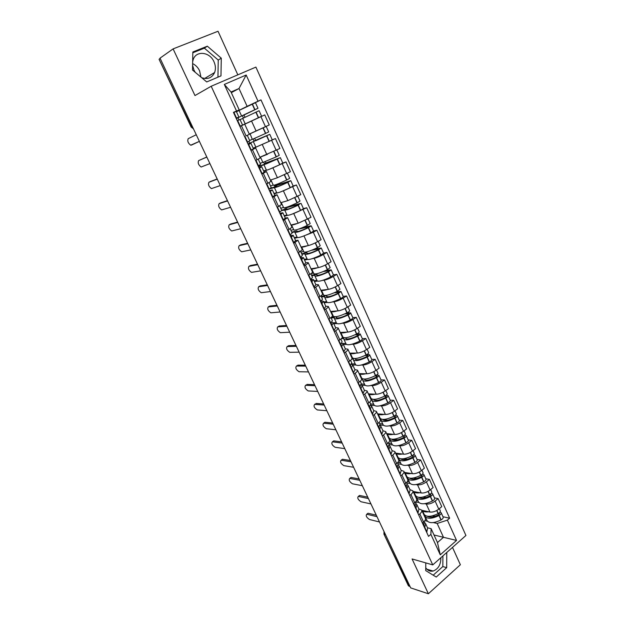 <?xml version="1.0" encoding="UTF-8"?>
<svg xmlns="http://www.w3.org/2000/svg" width="625" height="625" viewBox="0 0 625 625"><rect width="100%" height="100%" fill="white"/><g stroke="black" fill="none" stroke-linecap="round" stroke-linejoin="round"><path stroke-width="0.94" d="M440.859 557.711C440.891 564.609 438.297 569.047 433.078 571.047C430.094 571.641 427.648 570.562 425.758 567.797M192.625 63.617C195.688 65.117 198.008 67.5 199.578 70.766L200.953 77.109M192.656 61.789L193.172 59.68C196.008 50.234 209.891 51.797 214.008 61.805C215.648 65.547 215.852 69.117 214.617 72.516C211.992 77.945 207.664 79.672 201.633 77.68M195.219 72.305L193.953 70.078L192.594 65.234M237.828 74.836L218.031 31.25L173.109 48.891L160.016 58.156L410.695 587.906L428.375 593.75L460.367 564.734L452.492 547.391M432.758 564.898L465.93 535.477L255.898 67.102L211.188 86.25L432.758 564.898L412.078 558.953L428.375 593.75M173.109 48.891L194.977 95.555L211.188 86.25M192.352 126.477L191.172 127.094L159.078 59.32L191.508 126.906L193.414 128.734M160.164 58.461L159.367 59.023M410.055 586.547L408.383 585.734L383.93 534.094L408.969 586.188M421.766 510.297L429.938 512.039C432.836 512.367 435.781 511.398 438.781 509.148L441.75 506.633L438.109 498.586L435.125 501.086C432.117 503.328 429.164 504.297 426.273 504L424.68 503.68M418.797 508.836L421.68 510.117C422.117 511.18 421.5 512.438 419.836 513.891L423.57 522.023C425.227 520.555 425.836 519.289 425.391 518.211L421.719 510.203M423.57 522.023L422.391 523.016M434.438 497.883L438.109 498.586M419.836 513.891L418.648 514.883M418.82 502.492L415.648 501.852M413.125 491.453L421.242 492.977C424.125 493.242 427.086 492.258 430.109 490.023L433.117 487.539L429.437 479.398L426.414 481.867C423.367 484.086 420.414 485.078 417.531 484.852L415.938 484.562M413.516 503.727L414.711 502.742C416.391 501.297 417.016 500.055 416.594 499.023L412.875 490.914M425.789 478.789L429.437 479.398M409.992 489.656L412.844 490.836C413.25 491.852 412.617 493.078 410.93 494.508L409.727 495.492M410.133 483.539L406.914 482.969M404.383 472.391L412.445 473.695C415.312 473.891 418.281 472.883 421.344 470.672L424.391 468.227L420.664 459.984L417.602 462.422C414.523 464.617 411.555 465.633 408.695 465.469L407.094 465.227M404.531 484.195L405.742 483.227C407.438 481.805 408.094 480.594 407.695 479.609L403.93 471.398M417.039 459.477L420.664 459.984M401.078 470.25L403.898 471.328C404.289 472.297 403.625 473.484 401.914 474.898L400.695 475.867M401.344 464.359L398.148 463.875M395.539 453.102L403.547 454.188C406.398 454.312 409.375 453.281 412.469 451.094L415.555 448.68L411.789 440.336L408.688 442.742C405.57 444.914 402.594 445.953 399.75 445.859L398.148 445.664M395.438 464.438L396.664 463.477C398.391 462.07 399.062 460.906 398.688 459.961L394.875 451.648M408.188 439.93L411.789 440.336M392.062 450.609L394.844 451.586C395.211 452.5 394.523 453.656 392.789 455.055L391.562 456.008M392.453 444.961L389.242 444.562M386.586 433.586L394.539 434.445C397.375 434.5 400.359 433.445 403.492 431.281L406.617 428.898L402.805 420.461L399.664 422.828C396.516 424.977 393.523 426.039 390.695 426.016L389.094 425.867M386.234 444.438L387.477 443.492C389.227 442.109 389.922 440.969 389.57 440.086L385.711 431.664M399.234 420.156L402.805 420.461M382.93 430.734L385.68 431.602C386.023 432.469 385.312 433.586 383.555 434.961L382.312 435.898M383.461 425.328L380.094 425M377.539 413.844L385.422 414.461C388.242 414.445 391.234 413.367 394.406 411.227L397.57 408.883L393.711 400.336L390.531 402.672C387.344 404.797 384.344 405.891 381.531 405.938L379.922 405.828M376.922 424.195L378.18 423.258C379.953 421.898 380.672 420.797 380.344 419.961L376.43 411.438M390.172 400.141L393.711 400.336M373.695 410.617L376.406 411.375C376.727 412.188 375.992 413.273 374.211 414.625L372.945 415.555M374.359 405.461L370.688 405.219M368.375 393.859L376.195 394.242C379 394.148 382.008 393.047 385.211 390.93L388.422 388.625L384.516 379.977L381.289 382.273C378.062 384.375 375.055 385.484 372.258 385.609L370.641 385.555M367.492 403.695L368.766 402.781C370.562 401.445 371.312 400.383 371 399.594L367.047 390.961M380.992 379.883L384.516 379.977M364.344 390.266L367.016 390.898C367.312 391.664 366.562 392.711 364.75 394.039L363.469 394.953M365.148 385.359L361.883 385.242M359.102 373.641L366.859 373.773C369.641 373.602 372.656 372.477 375.906 370.391L379.156 368.117L375.203 359.367L371.93 361.625C368.672 363.703 365.648 364.836 362.867 365.039L361.242 365.031M357.945 382.953L359.234 382.055C361.062 380.734 361.836 379.711 361.547 378.977L357.539 370.227M371.711 359.383L375.203 359.367M354.883 369.656L357.516 370.18C357.789 370.891 357.008 371.898 355.172 373.203L353.875 374.102M355.828 365.016L352.75 365M349.719 353.172L357.406 353.055C360.172 352.812 363.203 351.656 366.484 349.602L369.773 347.359L365.773 338.508L362.461 340.727C359.164 342.773 356.133 343.938 353.367 344.211L351.727 344.266M348.281 361.953L349.594 361.062C351.445 359.773 352.234 358.781 351.977 358.102L347.914 349.242M362.312 338.633L365.773 338.508M345.305 348.797L347.898 349.195C348.141 349.852 347.336 350.82 345.477 352.102L344.156 352.984M346.398 344.422L343.336 344.516M340.219 332.461L347.836 332.086C350.586 331.758 353.625 330.578 356.945 328.547L360.281 326.352L356.227 317.383L352.875 319.562C349.539 321.586 346.492 322.773 343.75 323.133L342.086 323.242M338.5 340.688L339.82 339.812C341.703 338.547 342.523 337.602 342.289 336.977L338.18 328M352.805 317.633L356.227 317.383M335.609 327.68L338.156 327.953C338.375 328.555 337.547 329.484 335.656 330.742L334.32 331.609M336.852 323.578L333.812 323.773M330.609 311.492L338.148 310.852C340.883 310.445 343.93 309.242 347.289 307.234L350.672 305.078L346.57 296L343.164 298.141C339.789 300.133 336.742 301.352 334.016 301.789L332.32 301.961M328.594 319.156L329.938 318.297C331.836 317.055 332.688 316.148 332.484 315.578L328.312 306.484M343.172 296.367L346.57 296M325.789 306.297L328.297 306.445C328.492 306.992 327.625 307.875 325.711 309.109L324.359 309.961M327.188 302.477L324.172 302.781M320.875 290.273L328.344 289.359C331.055 288.867 334.109 287.633 337.508 285.664L340.938 283.547L336.781 274.352L333.336 276.453C329.922 278.414 326.859 279.656 324.156 280.18L322.422 280.422M318.555 297.344L319.922 296.508C321.852 295.289 322.727 294.43 322.547 293.914L318.328 284.703C318.477 285.156 317.586 286 315.648 287.203L314.273 288.039M333.422 274.844L336.781 274.352M315.844 284.648L318.312 284.672M317.406 281.117L314.414 281.531M311.023 268.789L318.414 267.594C321.102 267.016 324.172 265.758 327.609 263.812L331.086 261.742L326.883 252.43L323.383 254.484C319.93 256.422 316.859 257.688 314.172 258.305L312.383 258.625M308.398 275.266L309.781 274.438C311.734 273.25 312.641 272.43 312.492 271.984L308.211 262.648M323.555 253.047L326.883 252.43M305.781 262.727L308.195 262.617C308.336 263.039 307.422 263.844 305.445 265.023L304.062 265.836M307.508 259.492L304.539 260.023M301.055 247.031L308.359 245.555C311.023 244.891 314.102 243.602 317.586 241.688L321.109 239.664L316.852 230.234L313.305 232.242L302.188 236.562M298.109 252.898L302.305 249.766L297.969 240.305M313.555 230.977L316.852 230.234M295.586 240.523L297.953 240.281L293.711 243.352M297.5 237.594L294.539 238.242M290.953 225.008L298.172 223.234L311.008 217.305L306.695 207.758L291.805 214.242M287.68 230.242L291.992 227.266L287.594 217.68M303.438 208.633L306.695 207.758M280.547 214.734L282.836 212.758L285.266 218.062L287.586 217.664L283.234 220.57M287.375 215.414L284.414 216.195M280.727 202.703L287.859 200.633L300.773 194.656L296.406 184.984L281.18 191.688M277.125 207.297L281.539 204.477L277.086 194.766L272.617 197.5M269.594 188.867L274.398 187.586C275.711 187.664 280.148 185.938 287.727 182.406L290.766 180.664L293.188 186.008L296.406 184.984M272.344 189.922L274.805 195.273L277.078 194.75M277.148 192.938L274.156 193.867M270.367 180.117L277.414 177.742L290.406 171.719L285.984 161.93L270.086 168.992M266.422 184.047L270.953 181.391L266.438 171.547M282.797 163.078L285.984 161.93M264.211 172.211L266.438 171.539L261.859 174.117M266.93 170.125L263.773 171.258M259.883 157.242L279.906 148.484L275.43 138.57L253.258 148.359M255.586 160.492L260.234 158.008L255.656 148.023L250.961 150.438M272.07 139.945L275.43 138.57M253.383 148.883L255.656 148.023M249.258 134.078L269.273 124.953L264.734 114.906L239.914 126.438M246.648 135.656L249.367 134.312L244.727 124.195M239.898 126.398L264.734 114.906M434.008 534.984L443.484 537.305L437.172 523.445L433.312 522.57M427.406 521.227L424.867 520.648M427.508 527.797L431.102 528.648L437.477 542.547L443.484 537.305L456.547 540.43L440.273 554.82L430.883 534.359L431.102 528.648M231.32 92.656L239.008 88.523L231.031 92.016L239.227 109.914L233.438 112.352L428.539 536.375L430.883 534.359M236.5 110.969L224.32 84.438L246.172 75.016L258.023 101.227L247.125 106.336L239.008 88.523L246.172 75.016M437.172 523.445L447.383 520.148L449.656 518.195L260.977 99.883L258.023 101.227M447.383 520.148L456.547 540.43M425.789 562.898L425.734 570.609L436.242 577.055L446.68 567.664L446.773 552.461M192.836 51.992L192.508 70.031L206.719 81.938L220.977 75.891L221.281 58.18L207.344 46.188L192.836 51.992M236.398 111.648L247.125 106.336M239.227 109.914L235.828 111.602M442.984 516.75L449.656 518.195M254.531 103.07L260.977 99.883M440.273 554.82L437.477 542.547M231.031 92.016L224.32 84.438M433.203 575.188L442.828 566.57L442.898 555.898M442.828 566.57L446.68 567.664M217.945 77.18L218.242 60.062L204.367 48.156L192.82 52.781M204.367 48.156L207.344 46.188M218.242 60.062L221.281 58.18M424.109 525.43L423.945 526.383M367.312 513.789L366.719 514.266C365.602 515.75 366.523 517.5 369.484 519.516L379.492 521.969M424.461 521.164L423.742 525.953M424.641 527.906L425.617 523.68L424.984 522.875M425.672 523.812L427.641 528.102L426.688 532.352M424.875 515.297L425.125 516.422C427.508 519.117 432.125 518.828 438.969 515.562L439.148 515.461C440.75 514.492 441.422 513.586 441.156 512.727L440 512.094M441.156 512.727L443.148 517.125C443.414 517.992 442.75 518.906 441.156 519.875L440.977 519.977C434.141 523.234 429.523 523.508 427.117 520.781L427.062 520.656M439.328 508.68L440.281 510.797C440.547 511.648 439.875 512.555 438.273 513.523L438.094 513.625C431.242 516.891 426.625 517.188 424.242 514.508L424.188 514.383M438.828 513.18L439.445 513.492L438.289 514.922C433.398 517.344 429.734 517.789 427.289 516.258M376.992 516.672L367 514.297M423.914 514.984L424.727 515.164M423.648 513.211L423.039 513.078M426.516 519.469L425.516 519.242M428.711 511.773C425.555 512.195 423.461 511.75 422.422 510.438M435.117 516.328L432.672 515.797M423.852 513.641L423.234 513.508M376.289 515.188L368.25 513.297M415.344 506.195L415.164 507.305M358.867 496L358.289 496.453C357.125 497.969 358.039 499.734 361.031 501.758L370.961 503.938M415.609 501.891L415.977 502.688L414.922 506.781M415.828 508.758L416.875 504.656L416.211 503.844M416.937 504.781L418.93 509.125L417.898 513.258M416.297 496.508L416.516 497.648C418.852 500.211 423.461 499.844 430.344 496.562L430.523 496.461C432.141 495.5 432.828 494.609 432.578 493.781L431.32 493.172M432.578 493.781L434.594 498.234C434.844 499.07 434.164 499.961 432.555 500.93L432.375 501.031C425.5 504.312 420.891 504.656 418.539 502.062L418.484 501.938M430.672 489.562L431.695 491.828C431.938 492.648 431.25 493.539 429.641 494.5L429.453 494.602C422.57 497.891 417.961 498.258 415.633 495.711L415.57 495.594M430.086 494.234L430.852 494.562L429.68 495.961C424.594 498.453 420.891 498.914 418.562 497.336M368.43 498.586L358.523 496.484M415.336 496.289L416.242 496.461M415.062 494.477L414.453 494.359M417.961 500.805L416.539 500.516M420.031 492.75C416.875 493.219 414.789 492.828 413.773 491.57M426.078 497.516L423.312 496.977M415.297 494.992L414.687 494.875M367.758 497.164L359.789 495.484M406.461 486.758L406.273 487.992M350.328 478.008L349.758 478.445C348.555 479.984 349.469 481.773 352.484 483.797L362.336 485.711M406.656 482.391L407.125 483.414L405.992 487.375M406.914 489.375L408.039 485.406L407.336 484.594M408.094 485.523L410.117 489.93L409.008 493.93M406.664 477.367L407.617 477.531L407.812 478.656C410.094 481.078 414.695 480.641 421.617 477.344L421.805 477.242C423.43 476.281 424.133 475.406 423.898 474.625L422.531 474.039M423.898 474.625L425.938 479.125C426.172 479.922 425.477 480.797 423.852 481.766L423.672 481.859C416.758 485.156 412.148 485.578 409.859 483.125L409.805 483.008M421.906 470.219L423.008 472.641C423.234 473.43 422.531 474.297 420.906 475.258L420.719 475.359C413.789 478.664 409.188 479.109 406.914 476.703L406.859 476.586M421.227 475.07L422.164 475.398L420.969 476.773C415.68 479.344 411.945 479.82 409.75 478.203M410.172 478.242L410.375 478.688M359.773 480.297L349.945 478.461M406.375 475.516L405.773 475.422M409.312 481.922L407.32 481.57M411.258 473.5C408.086 474.023 406.008 473.68 405.031 472.492M416.875 478.492L413.695 477.961M406.648 476.125L406.047 476.023M359.133 478.938L351.227 477.484M397.469 467.094L397.281 468.445M341.695 459.82L341.141 460.234C339.898 461.805 340.797 463.609 343.844 465.641L353.617 467.273M397.594 462.656L398.172 463.914L396.961 467.742M397.891 469.766L399.094 465.922L398.344 465.117M399.148 466.039L401.195 470.5L400.016 474.375M397.891 458.234L398.836 458.367L399.008 459.445C401.227 461.727 405.82 461.211 412.789 457.898L412.977 457.797C414.617 456.836 415.336 455.984 415.117 455.234L413.617 454.68M415.117 455.234L417.188 459.789C417.398 460.547 416.688 461.406 415.047 462.367L414.867 462.469C407.906 465.781 403.312 466.273 401.078 463.961L401.023 463.852M413.039 450.648L414.211 453.234C414.422 453.977 413.711 454.836 412.063 455.789L411.883 455.891C404.906 459.203 400.312 459.734 398.102 457.469L398.047 457.359M412.234 455.695L413.375 456.016L412.148 457.359C406.656 460.008 402.883 460.5 400.844 458.844M401.312 458.875L401.562 459.422M351.023 461.805L341.281 460.25M397.586 456.344L396.984 456.258M400.555 462.82L397.82 462.414M402.375 454.023C399.195 454.594 397.133 454.312 396.18 453.188M407.461 459.266L403.703 458.734M397.898 457.031L397.305 456.953M350.414 460.508L342.578 459.281M388.359 447.219L388.188 448.672M332.969 441.43L332.43 441.82C331.141 443.43 332.031 445.25 335.109 447.281L344.789 448.633M388.422 442.688L389.109 444.18L387.82 447.875M388.758 449.922L390.039 446.211L389.234 445.414M390.094 446.328L392.172 450.844L390.906 454.586M389.016 438.875L389.953 438.984L390.102 440.016C392.258 442.148 396.844 441.547 403.859 438.219L404.047 438.117C405.703 437.164 406.43 436.328 406.234 435.617L404.57 435.102M406.234 435.617L408.32 440.227C408.523 440.953 407.797 441.789 406.141 442.742L405.961 442.844C398.953 446.172 394.367 446.75 392.195 444.578L392.148 444.477M404.07 430.836L405.32 433.586C405.516 434.305 404.781 435.133 403.125 436.086L402.938 436.188C395.922 439.516 391.336 440.125 389.18 438.008L389.133 437.898M401.516 432.547L403.125 436.086L404.477 436.406L403.234 437.719C397.508 440.453 393.711 440.961 391.859 439.266M392.344 439.281L392.641 439.93M342.172 443.094L332.508 441.828M388.695 436.938L388.094 436.875M391.695 443.492L388.617 443.117M393.391 434.32C390.203 434.938 388.148 434.719 387.227 433.656M397.805 439.844L392.93 439.281M389.047 437.727L388.453 437.656M341.594 441.875L333.82 440.875M379.148 427.164L378.977 428.656M324.141 422.82L323.609 423.203C322.281 424.844 323.172 426.68 326.273 428.719L335.867 429.781M379.133 422.469L379.938 424.211L378.562 427.766M379.516 429.836L380.883 426.266L380.008 425.477M380.93 426.367L383.031 430.953L381.695 434.562M380.031 419.281L380.961 419.367L381.086 420.344C383.188 422.328 387.766 421.648 394.82 418.305L395.008 418.203C396.68 417.258 397.422 416.438 397.242 415.766L395.391 415.289M397.242 415.766L399.359 420.43C399.539 421.117 398.797 421.938 397.133 422.883L396.945 422.984C389.898 426.328 385.32 426.984 383.203 424.969L383.156 424.867M394.992 410.797L396.312 413.711C396.492 414.383 395.742 415.195 394.07 416.148L393.883 416.25C386.82 419.594 382.25 420.281 380.156 418.313L380.109 418.219M393.836 416.273L395.477 416.563L394.203 417.844C388.359 420.617 384.57 421.18 382.828 419.531L382.789 419.445M383.273 419.461L383.617 420.211M333.219 424.18L323.648 423.203M379.695 417.312L379.102 417.258M382.734 423.945L379.68 423.656M384.297 414.375C381.102 415.047 379.055 414.883 378.164 413.891M387.828 420.211L383.445 419.836M380.094 418.188L379.508 418.133M332.68 423.031L324.977 422.258M369.758 406.789L369.656 408.398M315.227 403.992L314.68 404.367C313.336 406.062 314.219 407.922 317.336 409.945L326.844 410.711M369.742 402.008L370.648 403.992L369.195 407.406M370.164 409.508L371.609 406.078L370.656 405.305M371.656 406.172L373.789 410.82L372.367 414.289M370.945 399.461L371.867 399.516L371.961 400.445C374 402.273 378.57 401.516 385.672 398.148L385.859 398.047C387.539 397.102 388.305 396.312 388.148 395.672L386.062 395.258M388.148 395.672L390.281 400.391C390.445 401.039 389.688 401.844 388.008 402.789L387.82 402.883C380.727 406.242 376.156 406.992 374.109 405.125L374.062 405.031M385.805 390.508L387.203 393.594C387.367 394.234 386.602 395.023 384.914 395.969L384.727 396.07C377.617 399.43 373.055 400.203 371.023 398.391L370.977 398.297M384.422 396.227L386.367 396.477L385.07 397.727C379.188 400.516 375.406 401.148 373.711 399.625L373.633 399.398M374.094 399.398L374.484 400.25L377.273 400.391M324.164 405.047L314.68 404.367M370.594 397.445L370.008 397.414M373.664 404.156L370.641 403.961M375.102 394.188C371.891 394.914 369.852 394.812 369 393.891M371.039 398.414L370.453 398.383M323.656 403.969L316.031 403.438M360.258 386.234L360.219 387.891M306.219 384.914L305.617 385.32C304.289 387.055 305.164 388.93 308.25 390.953L317.719 391.422M360.227 381.289L361.258 383.531L359.719 386.805M360.695 388.93L362.227 385.641L361.172 384.898M362.266 385.734L364.43 390.445L362.922 393.766M361.617 379.398L362.664 379.43L362.734 380.305C364.703 381.984 369.266 381.133 376.406 377.75L376.602 377.648C378.297 376.711 379.078 375.938 378.938 375.336L376.57 375M378.938 375.336L381.102 380.117C381.25 380.727 380.469 381.5 378.773 382.445L378.586 382.547C371.453 385.922 366.891 386.75 364.906 385.039L364.859 384.953M376.508 369.969L377.984 373.242C378.125 373.836 377.344 374.602 375.641 375.547L375.453 375.648C368.305 379.023 363.742 379.883 361.781 378.227L361.742 378.141M374.836 375.961L377.148 376.148L375.828 377.367C369.906 380.172 366.133 380.875 364.492 379.484L364.398 379.102M364.805 379.086L365.242 380.047M315.008 385.688L305.617 385.32M361.375 377.352L360.797 377.336M364.492 384.141L361.383 384.031M365.789 373.758C362.562 374.539 360.539 374.508 359.719 373.648M361.906 378.414L361.289 378.398M314.531 384.688L306.977 384.398M350.617 365.461L350.664 367.133M297.109 365.617L296.445 366.055C295.141 367.828 296.016 369.727 299.062 371.75L308.484 371.906M350.594 360.32L351.742 362.82L350.117 365.945M351.109 368.094L352.727 364.961L351.547 364.258M352.766 365.039L354.961 369.82L353.359 372.992M351.758 359.109L353.344 359.102L353.391 359.922C355.297 361.438 359.844 360.5 367.039 357.102L367.227 357.008C368.945 356.07 369.734 355.32 369.617 354.758L366.891 354.523M369.617 354.758L371.805 359.594C371.938 360.164 371.141 360.922 369.43 361.859L369.242 361.961C362.062 365.352 357.508 366.266 355.586 364.711L355.547 364.633M367.094 349.188L368.656 352.633C368.773 353.188 367.977 353.938 366.258 354.875L366.07 354.969C358.875 358.367 354.328 359.32 352.43 357.82L352.391 357.742M365.062 355.477L367.82 355.57L366.469 356.766C360.516 359.578 356.742 360.352 355.164 359.102L355.094 358.562M355.398 358.539L355.891 359.609M305.742 366.109L296.445 366.055M352.055 357.008L351.477 357.016M355.203 363.883L351.727 363.875M356.375 353.07C353.133 353.922 351.117 353.953 350.328 353.164L352.43 357.82M352.742 358.172L352.008 358.18M305.305 365.18L297.828 365.148M340.797 344.461L341.297 344.852L341 346.117M287.898 346.102L287.172 346.57C285.891 348.383 286.758 350.305 289.766 352.328L299.141 352.164M340.844 339.086L342.117 341.859L340.398 344.82M341.406 347L343.109 344.016L341.758 343.375M343.148 344.094L345.367 348.938L343.688 351.961M341.383 338.633L343.922 338.531L343.938 339.297C345.773 340.648 350.312 339.617 357.547 336.203L357.742 336.102C359.469 335.172 360.281 334.445 360.18 333.93L357.008 333.82M360.18 333.93L362.398 338.82C362.508 339.352 361.695 340.086 359.969 341.016L359.781 341.117C352.555 344.523 348.016 345.531 346.156 344.141L346.125 344.07M357.562 328.141L359.203 331.773C359.305 332.289 358.492 333.016 356.758 333.945L356.57 334.047C349.328 337.461 344.789 338.5 342.961 337.164L342.93 337.094M355.086 334.773L358.375 334.75L357 335.906C351.008 338.734 347.242 339.586 345.719 338.461L345.734 337.75M345.883 337.734L346.422 338.914M296.367 346.297L287.172 346.57M342.617 336.422L342.047 336.445M345.805 343.375L342.344 343.484M346.844 332.133C343.578 333.047 341.57 333.148 340.82 332.43M343.68 337.664L342.164 337.727M295.969 345.453L288.57 345.68M330.969 317.586L332.367 320.633L330.773 323.258L331.547 323.656L331.211 324.844M278.594 326.359L277.789 326.859C276.531 328.719 277.391 330.656 280.367 332.68L289.695 332.195M328.82 319.008L330.562 323.438M331.578 325.648L333.375 322.82L331.781 322.266M333.406 322.891L335.664 327.805L333.891 330.664M331.141 317.945L334.375 317.711L334.367 318.414C336.133 319.594 340.656 318.477 347.945 315.047L348.141 314.945C349.883 314.016 350.711 313.312 350.633 312.836L346.852 312.906M350.633 312.836L352.875 317.797C352.961 318.281 352.133 318.992 350.391 319.922L350.203 320.016C342.93 323.445 338.398 324.547 336.617 323.32L336.586 323.258M347.914 306.836L349.641 310.664C349.727 311.133 348.891 311.836 347.148 312.766L346.953 312.859C339.664 316.289 335.141 317.422 333.375 316.258L333.344 316.195M344.844 313.867L348.812 313.664L347.414 314.789C341.375 317.633 337.625 318.562 336.156 317.578L336.281 316.758L336.836 317.969M286.883 326.258L277.789 326.859M333.07 315.586L332.5 315.625M336.297 322.625L333.375 322.82M337.203 310.93C333.906 311.914 331.906 312.086 331.203 311.445M336.281 316.758L331.555 317.117M286.523 325.492L279.203 325.984M320.625 301.836L321.68 302.203L321.297 303.305M269.18 306.391L268.305 306.914C267.07 308.82 267.922 310.789 270.859 312.812L280.133 311.992M320.969 295.812L322.5 299.141L320.602 301.789M321.625 304.023L323.516 301.359L321.578 300.938M323.547 301.422L325.836 306.398L323.969 309.102M321.516 296.984L324.719 296.633L324.68 297.281C326.375 298.289 330.891 297.07 338.219 293.625L340.961 291.492L336.414 291.812M340.961 291.492L343.234 296.508C343.305 296.953 342.461 297.641 340.703 298.562L340.508 298.664C333.188 302.102 328.672 303.297 326.953 302.25L326.93 302.188M338.141 285.266L339.961 289.289L337.211 291.414C329.875 294.859 325.367 296.086 323.68 295.094L323.648 295.039M334.289 292.781L339.133 292.328L337.703 293.414C331.633 296.266 327.891 297.273 326.484 296.438L326.641 295.68L327.133 296.766M277.289 305.984L268.305 306.914M323.398 294.492L322.336 294.609M326.664 301.617L323.773 301.914M327.453 289.469C324.117 290.523 322.125 290.766 321.461 290.203L323.68 295.094M326.641 295.68L321.195 296.289M276.969 305.297L269.734 306.055M310.664 280.195L311.688 280.477L311.258 281.484M311.555 282.125L313.539 279.625L311.07 279.43M259.656 286.188L258.703 286.742C257.492 288.695 258.344 290.68 261.242 292.711L270.461 291.547M310.844 273.766L312.508 277.375L310.508 279.859M313.562 279.68L315.883 284.734L313.922 287.273M311.766 275.766L314.938 275.297L314.867 275.883C316.492 276.711 320.992 275.398 328.375 271.938L331.172 269.875L325.57 270.555M331.172 269.875L333.477 274.961L330.688 277.039C323.32 280.492 318.812 281.789 317.18 280.914L317.148 280.859M328.25 263.43L330.164 267.648L327.359 269.695C319.969 273.164 315.477 274.484 313.859 273.672L313.836 273.617M323.281 271.555L328.992 270.68L327.875 271.766C321.766 274.641 318.031 275.727 316.688 275.039L316.875 274.344L317.312 275.305M267.586 285.469L258.703 286.742M313.617 273.141L311.211 273.508M316.922 280.352L314.055 280.758M317.594 267.727C314.211 268.859 312.211 269.18 311.594 268.695M316.875 274.344L311.484 275.156M267.297 284.867L260.148 285.898M300.578 258.281L301.57 258.477L301.094 259.398M301.352 259.945L303.43 257.617L300.336 257.742M250.031 265.75L248.992 266.336C247.805 268.328 248.648 270.344 251.516 272.375L260.664 270.852M300.594 251.43L302.391 255.344L300.297 257.656M303.453 257.664L305.805 262.789L303.75 265.156M301.906 254.289L305.039 253.695L304.945 254.219C306.492 254.867 310.977 253.453 318.406 249.977L321.266 247.992L314.148 249.203M321.266 247.992L323.594 253.141L320.75 255.141C313.328 258.617 308.844 260.008 307.273 259.312L307.258 259.266M318.234 241.312L320.234 245.734L317.375 247.711C309.938 251.188 305.453 252.617 303.914 251.984L303.898 251.938M311.578 250.273L319.078 248.828L317.922 249.852C311.773 252.734 308.055 253.906 306.766 253.367L306.992 252.742L307.367 253.57M257.758 264.703L248.992 266.336M303.703 251.523L300.883 252.07M307.055 258.828L304.219 259.336M307.625 245.703C304.18 246.93 302.172 247.336 301.609 246.922L303.914 251.984M306.992 252.742L301.664 253.758M257.516 264.188L250.453 265.508M290.375 236.086L291.328 236.195L290.805 237.023M291.016 237.484L293.195 235.328L290.164 235.641M240.289 245.07L239.164 245.688C238.008 247.727 238.844 249.766 241.672 251.797L250.758 249.914M290.203 228.812L292.141 233.031L289.945 235.164M293.219 235.367L295.602 240.57L293.445 242.766M291.914 232.539L295.023 231.82L294.891 232.289C296.359 232.75 300.828 231.234 308.305 227.734L311.227 225.836L310.547 225.852L301.703 227.93M311.227 225.836L313.586 231.047L310.68 232.969C303.219 236.461 298.742 237.953 297.25 237.445L297.234 237.406M308.094 218.914L310.188 223.547L307.266 225.438C299.781 228.938 295.312 230.469 293.852 230.023L293.836 229.984M298.328 229.211L309.039 226.695L307.844 227.664C301.656 230.562 297.945 231.813 296.727 231.43L296.984 230.875L297.305 231.57M247.82 243.695L239.164 245.688M293.672 229.641L290.883 230.297M297.062 237.031L294.266 237.656M297.57 223.383C294.016 224.719 291.992 225.219 291.5 224.875L293.852 230.023M296.984 230.875L291.711 232.102M247.609 243.266L240.648 244.875M280.031 213.617L280.945 213.625L280.375 214.367M282.836 212.758L279.867 213.258M230.437 224.148L229.219 224.789C228.094 226.883 228.922 228.945 231.711 230.977L240.734 228.727M279.688 205.906L281.758 210.43L279.461 212.383M285.266 218.062L283.008 220.086M281.781 210.531L284.711 210.078C286.102 210.352 290.555 208.727 298.086 205.211L300.398 203.461L286.258 207.367M301.062 203.391L303.453 208.672L300.484 210.508C292.969 214.023 288.508 215.617 287.102 215.297L287.086 215.266M297.82 196.234L300.016 201.078L297.031 202.891C289.492 206.406 285.039 208.039 283.656 207.781L283.648 207.758M284.586 207.812L284.766 208.211L298.875 204.289L297.641 205.188C291.406 208.102 287.711 209.445 286.562 209.219L286.852 208.734L287.109 209.289M237.758 222.43L229.219 224.789M283.516 207.477L280.766 208.25M286.953 214.969L284.188 215.703M287.438 200.758L281.258 202.547L283.656 207.781M286.852 208.734L281.641 210.172M237.594 222.094L230.719 223.992M284.766 208.211L286.273 207.406M269.555 190.852L270.438 190.773L269.812 191.414M269.938 191.688L272.336 189.898L269.438 190.586M220.469 202.977L219.156 203.641C218.055 205.789 218.883 207.875 221.641 209.914L230.586 207.281M269.023 182.695L271.25 187.531L268.844 189.305M274.805 195.273L272.438 197.109M293.188 186.008L290.164 187.766C282.602 191.297 278.148 193 276.828 192.875L276.812 192.852M287.414 173.258L289.703 178.32L286.656 180.047C279.078 183.586 274.633 185.32 273.336 185.266L273.328 185.242M274.219 185.195L274.641 186.109L288.578 181.594L287.305 182.43C281.031 185.352 277.352 186.789 276.266 186.727L276.594 186.312L276.781 186.727M227.57 200.906L219.156 203.641M273.234 185.039L270.516 185.93M276.711 192.625L273.977 193.477M277.305 177.773L270.898 179.938M290.766 180.664L276.164 185.312L275.867 184.672M276.594 186.312L270.539 188.258M227.453 200.664L220.68 202.867M274.641 186.109L276.164 185.312M258.953 167.797L259.789 167.625L259.117 168.164M259.195 168.344L261.695 166.734L258.867 167.625M210.383 181.547L208.969 182.242C207.898 184.438 208.727 186.555 211.445 188.602L220.312 185.578M258.227 159.18L260.602 164.344L258.086 165.93M261.703 166.75L264.203 172.18L261.727 173.828M258.172 165.883L258.523 166.648L263.961 164.812L280.344 157.648L265.93 162.953L265.352 161.688M280.344 157.648L282.797 163.055L279.703 164.734C272.086 168.281 267.656 170.094 266.414 170.164L263.961 164.812M276.875 149.984L279.266 155.266L276.156 156.914L262.883 162.461L260.43 157.031M263.727 162.281L264.383 163.727L278.453 158.523L266.328 163.867M217.258 179.125L208.969 182.242M262.82 162.32L260.133 163.328M266.336 169.992L263.641 170.961M267.578 154.25L260.422 157.078M262.906 156.07L264.891 155.305M266.203 163.602L260.086 165.875L259.695 165.031M217.188 178.969L210.516 181.484M264.383 163.727L265.93 162.953M258.523 166.648L260.086 165.875M248.203 144.445L249.008 144.164L248.281 144.609M248.312 144.688L250.922 143.273L248.172 144.367M206.828 157.07L198.664 160.586C197.625 162.836 198.445 164.977 201.133 167.023L209.914 163.602M247.289 135.352L249.812 140.852L247.187 142.242M250.93 143.281L253.461 148.797L250.875 150.25M247.273 142.203L248.062 143.914L269.781 134.328L255.57 140.312L254.695 138.398M269.781 134.328L272.266 139.812L269.109 141.398L255.875 147.164L253.391 141.742M266.18 126.422L268.695 131.922L265.727 133.383L252.297 139.359L250.078 133.75L249.273 134.102M266.195 126.414L249.797 133.914M253.094 139.078L254.008 141.062L267.883 135.211L255.734 140.727M252.273 139.305L249.617 140.438M255.836 147.078L253.172 148.172M251.844 132.938L264.148 127.375M255.68 140.602L249.641 143.156L248.844 141.414M206.797 157.016L198.664 160.586M254.008 141.062L255.57 140.312M248.062 143.914L249.641 143.156M236.164 118.273L238.883 117.055L236.148 118.242M196.258 134.742L188.227 138.664C187.219 140.969 188.039 143.141 190.695 145.195L199.391 141.359M238.883 117.047L236.305 111.437L233.539 112.578M237.289 120.719L240.008 119.508L242.578 125.102L239.883 126.352M240.07 119.641L259.086 110.711L261.602 116.266L242.57 125.086M245.016 117.242L244 115.016L257.984 108.266L236.375 118.508L237.375 120.68M257.984 108.266L255.453 102.688L239.047 110.453M239.07 110.492L236.461 111.781M243.898 114.859L256.062 109.156L242.406 115.742L243.438 118M238.984 119.953L237.977 117.773L243.922 114.906M191.32 145.156L199.398 141.367M244 115.016L242.406 115.742M237.977 117.773L236.375 118.508M251.539 121.023L256.117 131.055M262.32 144.648L266.836 154.547M272.953 167.961L277.414 177.742M283.461 190.984L287.859 200.633M293.828 213.711L298.172 223.234M304.062 236.148L308.359 245.555M314.172 258.305L318.414 267.594M324.156 280.18L328.344 289.359M334.016 301.789L338.148 310.852M343.75 323.133L347.836 332.086M353.367 344.211L357.406 353.055M362.867 365.039L366.859 373.773M372.258 385.609L376.195 394.242M381.531 405.938L385.422 414.461M390.695 426.016L394.539 434.445M399.75 445.859L403.547 454.188M408.695 465.469L412.445 473.695M417.531 484.852L421.242 492.977M426.273 504L429.938 512.039M252.453 149.711L257.07 159.758M263.328 173.375L267.883 183.297M274.062 196.734L278.562 206.523M284.656 219.789L289.102 229.453M295.117 242.547L299.508 252.094M305.445 265.023L309.781 274.438M315.648 287.203L319.922 296.508M325.711 309.109L329.938 318.297M335.656 330.742L339.82 339.812M345.477 352.102L349.594 361.062M355.172 373.203L359.234 382.055M364.75 394.039L368.766 402.781M374.211 414.625L378.18 423.258M383.555 434.961L387.477 443.492M392.789 455.055L396.664 463.477M401.914 474.898L405.742 483.227M410.93 494.508L414.711 502.742M241.43 125.734L246.109 135.914M271.68 140.383L276.188 150.328M282.289 163.797L286.734 173.609M292.758 186.906L297.148 196.594M303.094 209.719L307.43 219.281M313.305 232.242L317.586 241.688M323.383 254.484L327.609 263.812M333.336 276.453L337.508 285.664M343.164 298.141L347.289 307.234M352.875 319.562L356.945 328.547M362.461 340.727L366.484 349.602M371.93 361.625L375.906 370.391M381.289 382.273L385.211 390.93M390.531 402.672L394.406 411.227M399.664 422.828L403.492 431.281M408.688 442.742L412.469 451.094M417.602 462.422L421.344 470.672M426.414 481.867L430.109 490.023M435.125 501.086L438.781 509.148M260.938 116.672L265.5 126.742M384.328 532.18L384.484 534.477L385.547 534.758M422.594 522.852L423.914 525.719M424.812 527.672L426.859 532.117M424.898 527.547L426.945 531.992M438.969 515.562L440.977 519.977M439.148 515.461L441.156 519.875M436.875 510.453L438.273 513.523M439.016 513.219L439.375 514.016M422.695 522.766L424 525.594M436.695 510.555L438.094 513.625M413.719 503.555L415.094 506.555M416.008 508.531L418.078 513.031M416.094 508.406L418.164 512.906M430.344 496.562L432.375 501.031M430.523 496.461L432.555 500.93M428.188 491.32L429.641 494.5M430.43 494.297L430.781 495.07M413.82 503.469L415.18 506.43M428.008 491.414L429.453 494.602M404.734 484.031L406.172 487.156M407.094 489.156L409.188 493.711M407.18 489.039L409.273 493.586M421.617 477.344L423.672 481.859M421.805 477.242L423.852 481.766M419.406 471.961L420.906 475.258M421.75 475.156L422.078 475.891M404.844 483.945L406.258 487.039M419.219 472.055L420.719 475.359M395.648 464.273L397.141 467.531M398.078 469.555L400.195 474.156M398.164 469.438L400.281 474.039M412.789 457.898L414.867 462.469M412.977 457.797L415.047 462.367M410.516 452.367L412.063 455.789M412.961 455.797L413.281 456.492M395.75 464.188L397.234 467.414M410.328 452.469L411.883 455.891M386.445 444.273L388.008 447.664M388.945 449.711L391.094 454.375M389.039 449.602L391.188 454.258M403.859 438.219L405.961 442.844M404.047 438.117L406.141 442.742M404.078 436.195L404.375 436.859M386.555 444.195L388.102 447.547M401.328 432.641L402.938 436.188M377.133 424.031L378.758 427.555M379.711 429.633L381.883 434.352M379.805 429.523L381.977 434.242M394.82 418.305L396.945 422.984M395.008 418.203L397.133 422.883M392.406 412.484L394.07 416.148M395.078 416.375L395.367 417M377.242 423.953L378.852 427.445M392.219 412.578L393.883 416.25M367.711 403.547L369.398 407.203M370.359 409.305L372.555 414.086M370.453 409.195L372.656 413.977M385.672 398.148L387.82 402.883M385.859 398.047L388.008 402.789M383.188 392.18L384.914 395.969M385.977 396.305L386.242 396.891M367.82 403.461L369.492 407.102M383 392.273L384.727 396.07M358.164 382.797L359.914 386.609M360.898 388.734L363.117 393.57M360.992 388.625L363.219 393.461M376.406 377.75L378.586 382.547M376.602 377.648L378.773 382.445M373.859 371.625L375.641 375.547M376.766 376L377.016 376.547M358.281 382.719L360.016 386.5M373.672 371.719L375.453 375.648M348.508 361.797L350.32 365.75M351.312 367.906L353.562 372.797M351.414 367.805L353.664 372.695M367.039 357.102L369.242 361.961M367.227 357.008L369.43 361.859M364.422 350.82L366.258 354.875M367.445 355.445L367.672 355.953M348.617 361.727L350.422 365.648M364.227 350.914L366.07 354.969M338.727 340.539L340.609 344.641M341.609 346.812L343.891 351.773M341.719 346.719L343.992 351.672M357.547 336.203L359.781 341.117M357.742 336.102L359.969 341.016M354.859 329.758L356.758 333.945M358.008 334.641L358.219 335.109M338.836 340.461L340.711 344.539M354.664 329.852L356.57 334.047M331.789 325.469L334.102 330.484M331.898 325.375L334.203 330.391M347.945 315.047L350.203 320.016M348.141 314.945L350.391 319.922M345.18 308.43L347.148 312.766M348.453 313.586L348.648 314.008M328.938 318.93L330.883 323.164M344.984 308.531L346.953 312.859M318.789 297.203L320.82 301.617M321.844 303.844L324.188 308.93M321.953 303.758L324.289 308.836M338.219 293.625L340.508 298.664M338.414 293.523L340.703 298.562M335.383 286.844L337.406 291.312M318.906 297.133L320.93 301.523M335.188 286.938L337.211 291.414M308.633 275.125L310.734 279.695M311.773 281.953L314.141 287.102M311.883 281.867L314.25 287.016M328.375 271.938L330.688 277.039M328.57 271.836L330.883 276.938M325.461 264.984L327.555 269.602M308.75 275.055L310.844 279.609M325.258 265.078L327.359 269.695M298.344 252.758L300.523 257.492M301.578 259.781L303.977 265M301.688 259.703L304.086 264.914M318.406 249.977L320.75 255.141M318.602 249.875L320.945 255.039M315.406 242.844L317.57 247.609M298.461 252.695L300.633 257.414M315.211 242.945L317.375 247.711M287.922 230.109L290.18 235.008M291.242 237.328L293.672 242.609M291.359 237.25L293.789 242.531M308.305 227.734L310.68 232.969M308.508 227.641L310.883 232.867M305.234 220.422L307.469 225.344M288.047 230.039L290.297 234.93M305.031 220.523L307.266 225.438M277.367 207.164L279.703 212.234M280.781 214.586L283.242 219.938M280.898 214.508L283.359 219.859M298.086 205.211L300.484 210.508M298.289 205.117L300.688 210.414M294.93 197.719L297.227 202.789M277.492 207.102L279.82 212.164M294.727 197.812L297.031 202.891M266.672 183.922L269.086 189.164M270.18 191.547L272.672 196.961M270.305 191.477L272.797 196.891M287.727 182.406L290.164 187.766M287.93 182.305L290.367 187.672M284.484 174.719L286.859 179.953M266.797 183.852L269.211 189.094M284.281 174.812L286.656 180.047M255.844 160.367L258.336 165.797M259.445 168.211L261.969 173.695M259.57 168.141L262.094 173.625M277.242 159.297L279.703 164.734M277.445 159.203L279.914 164.633M273.914 151.422L276.359 156.812M255.969 160.305L258.461 165.727M273.711 151.516L276.156 156.914M244.875 136.531L247.445 142.117M248.57 144.562L251.125 150.117M248.695 144.5L251.25 150.055M266.617 135.891L269.109 141.398M266.82 135.797L269.32 141.297M263.219 127.852L265.727 133.383M245 136.469L247.57 142.055M263.008 127.953L265.516 133.477M233.805 112.469L236.406 118.125M237.547 120.602L240.141 126.234M237.68 120.539L240.266 126.172M255.852 112.188L258.383 117.758M256.062 112.086L258.594 117.664M252.406 104.039L254.945 109.641M233.938 112.406L236.539 118.062M252.195 104.133L254.742 109.734M433.078 571.047L426.883 569.211M214.617 72.516L204.625 78.484M191.172 127.094L193.453 128.812M384.023 531.547L383.93 534.094M367.969 513.258L366.719 514.266M425.125 516.422L427.117 520.781M422.375 510.422L424.242 514.508M359.555 495.461L358.289 496.453M416.516 497.648L418.539 502.062M413.727 491.563L415.633 495.711M351.039 477.461L349.758 478.445M407.812 478.656L409.859 483.125M404.984 472.484L406.914 476.703M342.438 459.266L341.141 460.234M399.008 459.445L401.078 463.961M396.133 453.18L398.102 457.469M333.742 440.867L332.43 441.82M390.102 440.016L392.195 444.578M387.18 433.648L389.18 438.008M324.938 422.258L323.609 423.203M381.086 420.344L383.203 424.969M378.125 413.883L380.156 418.313M371.961 400.445L374.109 405.125M368.961 393.891L371.023 398.391M362.734 380.305L364.906 385.039M359.68 373.648L361.781 378.227M353.391 359.922L355.586 364.711M343.938 339.297L346.156 344.141M340.789 332.43L342.961 337.164M334.367 318.414L336.617 323.32M331.172 311.445L333.375 316.258M324.68 297.281L326.953 302.25M314.867 275.883L317.18 280.914M311.578 268.695L313.859 273.672M304.945 254.219L307.273 259.312M294.891 232.289L297.25 237.445M284.711 210.078L287.102 215.297M274.398 187.586L276.828 192.875M270.906 179.953L273.336 185.266M242.68 118.375L245.195 123.875M239.047 110.445L241.57 115.969"/></g></svg>
